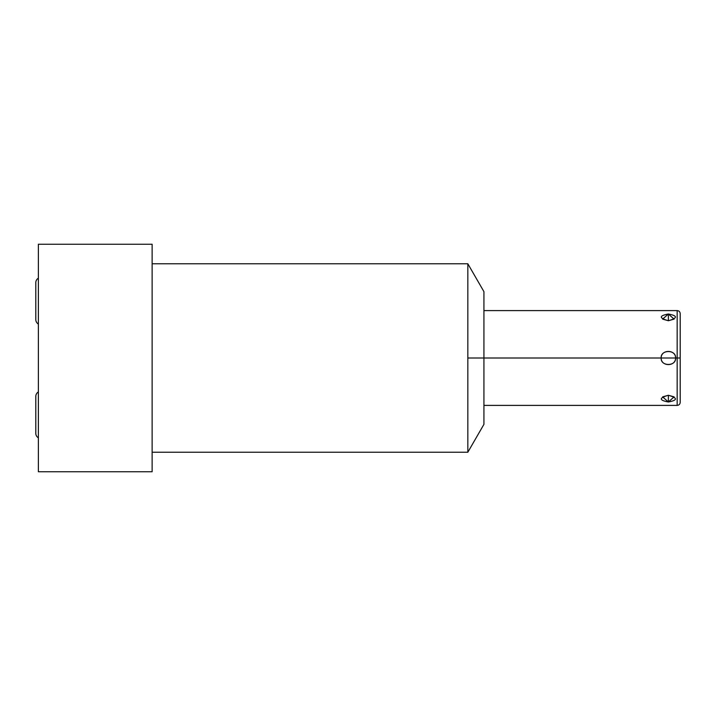 <?xml version="1.0" encoding="UTF-8"?>
<svg xmlns="http://www.w3.org/2000/svg" width="716" height="716" viewBox="0 0 716 716"><rect width="100%" height="100%" fill="white"/><g stroke="black" fill="none" stroke-linecap="round" stroke-linejoin="round"><path stroke-width="1.07" d="M152.132 263.774L467.834 263.774L483.927 291.645L483.927 358L661.163 358C660.465 366.61 676.307 366.574 675.573 358L677.166 358L677.166 405.399L677.166 310.601L483.927 310.601L483.927 296.827L483.927 358L467.834 358L467.834 452.226L152.132 452.226L467.834 452.226L467.834 263.774L152.132 263.774L467.834 263.774L467.834 358L483.927 358L483.927 424.355L467.834 452.226L152.132 452.226M38.378 244.245L38.378 471.755L152.132 471.755L38.378 471.755L38.378 244.245L152.132 244.245L38.378 244.245L38.378 471.755L152.132 471.755L152.132 244.245L152.132 471.755L152.132 244.245L38.378 244.245M680.2 358L677.166 358L677.166 310.601C679.01 310.78 680.021 311.791 680.2 313.635L680.2 358L677.166 358L680.2 358L680.2 402.365C680.021 404.209 679.01 405.22 677.166 405.399L483.927 405.399M668.368 395.268C658.98 397.971 658.98 400.217 668.368 401.998C677.757 400.217 677.757 397.971 668.368 395.268L662.631 396.87L668.368 401.998L668.368 395.268L668.368 401.998L674.114 396.87L668.368 395.268C658.98 397.971 658.98 400.217 668.368 401.998C677.757 400.217 677.757 397.971 668.368 395.268L668.368 401.998M483.927 358L661.163 358C660.42 349.426 676.28 349.39 675.573 358C676.307 366.574 660.465 366.61 661.163 358L675.573 358L661.163 358C661.002 366.753 675.734 366.753 675.573 358C675.734 349.247 661.002 349.247 661.163 358L675.573 358C676.28 349.39 660.42 349.426 661.163 358L467.834 358L467.834 452.226M668.368 314.002C658.98 315.783 658.98 318.029 668.368 320.732C677.757 318.029 677.757 315.783 668.368 314.002L662.631 319.13L668.368 320.732L668.368 314.002L668.368 320.732L674.114 319.13L668.368 314.002C658.98 315.783 658.98 318.029 668.368 320.732C677.757 318.029 677.757 315.783 668.368 314.002L668.368 320.732M38.378 278.157A5.272 5.272 0 0 0 35.8 282.695L35.8 282.695A5.272 5.272 0 0 1 38.378 278.157M35.8 319.551A5.272 5.272 0 0 0 38.378 324.08A5.272 5.272 0 0 1 35.8 319.551L35.8 282.695M38.378 391.921A5.272 5.272 0 0 0 35.8 396.449L35.8 396.449A5.272 5.272 0 0 1 38.378 391.921M35.8 433.305A5.272 5.272 0 0 0 38.378 437.843A5.272 5.272 0 0 1 35.8 433.305L35.8 396.449M467.834 263.774L467.834 358"/></g></svg>
